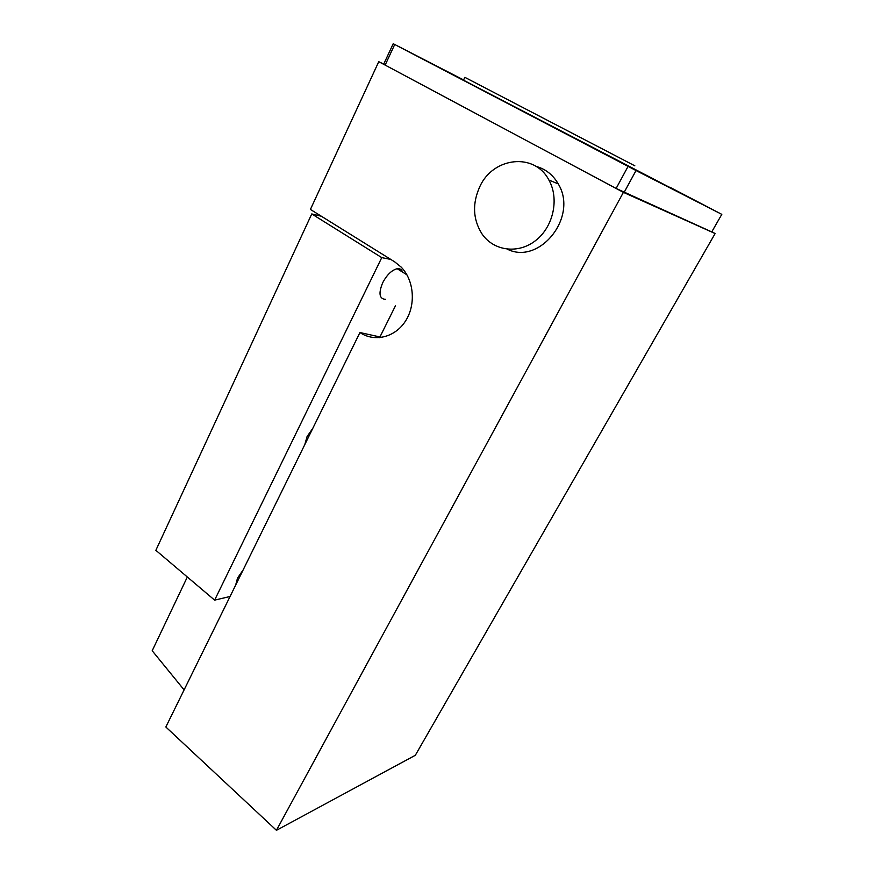 <?xml version="1.0" encoding="UTF-8"?>
<svg xmlns="http://www.w3.org/2000/svg" width="874" height="874" viewBox="0 0 874 874"><rect width="100%" height="100%" fill="white"/><g stroke="black" fill="none" stroke-linecap="round" stroke-linejoin="round"><path stroke-width="1.31" d="M608.391 152.043L464.859 77.338L608.391 152.043M634.841 165.82L500.726 96.009L634.841 165.82M390.744 259.414L381.763 257.622L214.622 600.132L155.856 550.314L311.756 213.944L321.337 216.228M230.059 596.494L214.622 600.132M395.496 305.725L379.578 337.681M402.575 272.087C401.701 269.487 399.91 268.362 397.178 268.722C391.792 270.099 386.974 274.742 382.725 282.663C378.333 293.402 379.283 298.963 385.565 299.345M312.837 428.26L307.08 436.552L304.786 444.626M235.641 585.154L237.542 578.02L243.059 570.077M381.763 257.622L311.756 213.944M463.526 80.069C461.548 79.075 461.538 79.108 463.482 80.168L669.659 187.386M479.935 186.359C472.135 203.456 472.823 219.319 482.011 233.937C493.646 250.98 518.053 254.389 535.587 240.59C553.253 227.022 559.557 198.911 548.905 180.066C534.702 152.273 493.297 157.047 479.935 186.359M507.39 249.199C539.422 265.434 578.577 216.807 558.224 183.868C552.991 174.8 545.584 168.977 536.013 166.388M394.709 44.508L385.15 65.091L383.719 64.141L393.213 43.7L636.032 170.539L721.804 214.359L669.768 187.178M463.591 79.938L393.213 43.7M385.15 65.091L616.126 188.456L711.753 231.894L721.804 214.359M624.069 192.509L636.032 170.539M616.126 188.456L628.067 166.399M381.927 337.386L359.935 332.546C374.476 342.389 395.026 337.517 405.492 321.075C416.111 304.764 414.112 280.183 401.1 267.04L394.709 261.872L310.412 209.432L378.759 61.683L383.752 64.075M623.391 192.356L276.435 830.3L415.314 755.3L715.129 233.533L623.391 192.356L378.759 61.683M187.331 576.993L152.196 650.748L184.108 689.892M276.435 830.3L165.842 727.004L359.935 332.546M711.818 231.774L715.129 233.533M464.859 77.338L463.482 80.168M558.224 183.868L548.905 180.066M406.913 274.807L397.178 268.722"/></g></svg>
